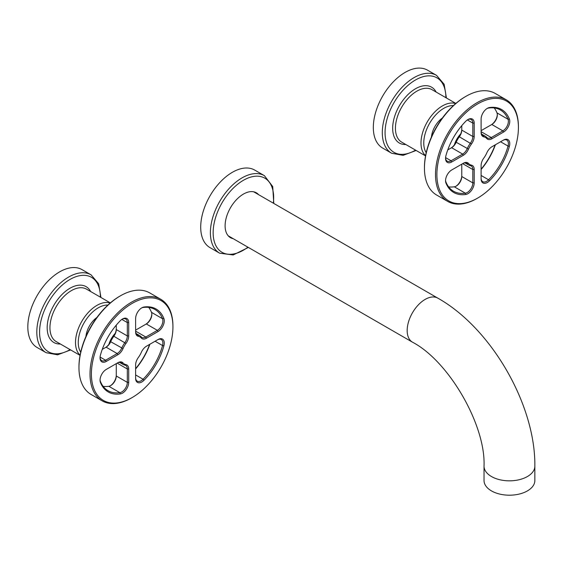 <?xml version="1.0" encoding="UTF-8"?>
<svg xmlns="http://www.w3.org/2000/svg" width="563" height="563" viewBox="0 0 563 563"><rect width="100%" height="100%" fill="white"/><g stroke="black" fill="none" stroke-linecap="round" stroke-linejoin="round"><path stroke-width="0.84" d="M100.932 297.461L98.652 283.738L91.072 274.843L82.085 269.656A44.949 25.954 120 0 0 44.371 285.174A44.949 25.954 120 0 0 37.137 347.519L46.117 352.698L57.609 354.817L70.642 349.933M96.899 317.469A17.587 10.155 120 0 0 92.346 321.769A17.587 10.155 120 0 0 85.949 336.435M446.424 97.997L444.144 84.267L436.564 75.379L427.577 70.192A44.949 25.954 120 0 0 389.863 85.71A44.949 25.954 120 0 0 382.629 148.048L391.609 153.235L403.101 155.353L416.134 150.469M442.391 117.998A17.587 10.155 120 0 0 437.838 122.298A17.587 10.155 120 0 0 431.441 136.971M273.794 203.433L272.71 186.529L264.413 175.677L254.736 170.089A44.758 25.842 120 0 0 217.184 185.544A44.758 25.842 120 0 0 209.978 247.614L219.654 253.195L233.202 254.962L248.382 247.446M258.621 194.678A25.898 14.948 120 0 0 256.362 192.806A25.898 14.948 120 0 0 234.637 201.751A25.898 14.948 120 0 0 230.464 237.663A25.898 14.948 120 0 0 233.216 238.684M229.472 236.995A25.898 14.948 120 0 0 231.14 237.487M256.545 193.482A25.898 14.948 120 0 0 255.285 192.286M228.17 235.749A25.405 14.666 120 0 0 228.634 236.045L412.44 342.156A25.405 14.666 120 0 1 407.176 330.53A25.405 14.666 120 0 1 418.267 304.956A25.405 14.666 120 0 1 437.845 298.151L254.047 192.032A25.405 14.666 120 0 0 253.561 191.779M491.478 490.901A25.405 14.666 180 0 1 484.032 480.528L484.032 466.171A25.405 14.666 180 0 0 491.478 476.537A25.405 14.666 180 0 0 519.163 479.718A25.405 14.666 180 0 0 534.85 466.171L534.85 480.528A25.405 14.666 180 0 1 519.163 494.082A25.405 14.666 180 0 1 491.478 490.901M105.429 347.561A8.797 5.081 120 0 0 108.884 344.345A16.616 9.592 -60 0 1 115.218 333.373A8.797 5.081 120 0 0 116.274 328.764M108.884 344.345A8.797 5.081 120 0 0 110.566 341.431A15.637 9.029 120 0 1 113.536 336.294A8.797 5.081 120 0 0 115.218 333.373M121.833 319.404L127.329 322.571L127.329 335.942A7.819 4.511 -60 0 1 124.895 342.635A16.616 9.592 120 0 0 121.742 348.096A7.819 4.511 -60 0 1 117.16 353.55L106.104 347.167A7.819 4.511 120 0 0 110.686 341.713L110.566 341.431M106.104 347.167L102.269 349.384M113.536 336.294L113.839 336.252A16.616 9.592 120 0 0 110.686 341.713L123.008 348.617A8.797 5.081 120 0 1 117.857 354.746L106.273 361.432A8.797 5.081 120 0 1 100.052 357.843A8.797 5.081 120 0 1 100.446 355.105A47.883 27.643 120 0 1 120.313 320.692A8.797 5.081 120 0 1 122.495 318.982A8.797 5.081 120 0 1 128.709 322.571L128.709 335.942A8.797 5.081 120 0 1 125.971 343.472A15.637 9.029 120 0 0 123.008 348.617M172.932 326.934L172.932 326.139A58.629 33.85 120 0 0 160.793 299.298L149.737 292.915A58.629 33.85 120 0 0 120.419 295.821L119.729 296.222A57.658 33.287 120 0 0 78.961 366.83L78.961 367.632A58.629 33.85 120 0 0 91.1 394.473L102.156 400.856A58.629 33.85 120 0 0 131.475 397.95L132.164 397.548A57.658 33.287 120 0 0 172.932 326.934A57.658 33.287 120 0 0 132.164 303.401A57.658 33.287 120 0 0 91.396 374.015A57.658 33.287 120 0 0 132.164 397.548M110.411 385.739A8.797 5.081 120 0 0 116.274 375.183M145.627 324.351A8.797 5.081 120 0 0 151.827 313.999M135.62 368.638A47.883 27.643 120 0 0 149.624 344.387M100.066 357.428A7.819 4.511 120 0 0 101.678 360.623A7.819 4.511 120 0 0 105.584 360.236L117.16 353.55L117.857 354.746M125.971 343.472L113.839 336.252A7.819 4.511 120 0 0 116.274 329.559L116.274 325.125M120.419 295.821A58.629 33.85 120 0 0 78.961 367.632M116.274 363.642L116.274 375.985L127.329 382.368L127.329 368.997L117.16 363.128A7.819 4.511 -60 0 1 121.073 362.741A7.819 4.511 -60 0 1 121.742 363.29A16.616 9.592 120 0 0 123.17 364.465A16.616 9.592 120 0 0 124.895 365.113A7.819 4.511 -60 0 1 125.711 365.415A7.819 4.511 -60 0 1 127.329 368.997L128.709 368.997A8.797 5.081 120 0 0 125.971 364.627A15.637 9.029 120 0 1 123.008 362.91A8.797 5.081 120 0 0 117.857 362.727L106.273 369.412A8.797 5.081 120 0 0 100.052 380.187A8.797 5.081 120 0 0 100.446 382.467A47.883 27.643 120 0 0 120.313 393.938A8.797 5.081 120 0 0 128.709 382.368L128.709 368.997M103.156 386.359A46.905 27.08 120 0 0 108.807 386.274A7.819 4.511 120 0 0 110.742 385.556A7.819 4.511 120 0 0 116.274 375.985M135.62 330.129L146.31 323.957A7.819 4.511 120 0 0 151.841 314.386A7.819 4.511 120 0 0 151.489 312.352A46.905 27.08 120 0 0 148.738 307.405M135.62 368.955A46.905 27.08 120 0 0 149.899 344.225M135.62 378.378A8.797 5.081 120 0 0 144.015 380.257A47.883 27.643 120 0 0 163.882 345.844A8.797 5.081 120 0 0 158.055 339.517L146.479 346.203A8.797 5.081 120 0 0 141.327 352.332A15.637 9.029 120 0 1 138.357 357.477A8.797 5.081 120 0 0 135.62 365.007L135.62 378.378M146.479 338.222L145.789 337.026A7.819 4.511 -60 0 1 141.876 337.413A7.819 4.511 -60 0 1 141.207 336.864L141.327 338.039A8.797 5.081 120 0 0 146.479 338.222L158.055 331.537A8.797 5.081 120 0 0 163.882 318.482A47.883 27.643 120 0 0 144.015 307.011A8.797 5.081 120 0 0 141.841 307.813A8.797 5.081 120 0 0 135.62 318.581L135.62 331.952A8.797 5.081 120 0 0 138.357 336.322L138.055 335.041A7.819 4.511 120 0 1 137.238 334.732A7.819 4.511 120 0 1 135.62 331.157L145.789 337.026L157.366 330.34A7.819 4.511 120 0 0 162.545 318.735A46.905 27.08 120 0 0 154.931 309.453A46.905 27.08 120 0 0 143.086 307.497L144.015 307.011M141.327 338.039A15.637 9.029 120 0 0 138.357 336.322M160.793 299.298A58.629 33.85 120 0 0 115.612 315.006A58.629 33.85 120 0 0 90.017 374.015A58.629 33.85 120 0 0 102.156 400.856M100.066 379.765A7.819 4.511 120 0 0 100.404 381.418A46.905 27.08 120 0 0 108.019 390.694A46.905 27.08 120 0 0 119.863 392.657A7.819 4.511 120 0 0 127.329 382.368L128.709 382.368M128.709 322.571L127.329 322.571A7.819 4.511 120 0 0 125.711 318.996A7.819 4.511 120 0 0 122.136 319.2M141.482 308.031A7.819 4.511 -60 0 1 143.086 307.497M135.62 374.944L143.086 379.251A46.905 27.08 120 0 0 162.545 345.541A7.819 4.511 120 0 0 161.271 339.531A7.819 4.511 120 0 0 157.366 339.918L158.055 339.517L157.366 339.918M144.015 380.257L143.086 379.251A7.819 4.511 -60 0 1 137.238 381.158A7.819 4.511 -60 0 1 135.62 377.576M117.16 363.128L117.857 362.727L117.16 363.128M141.207 336.864A16.616 9.592 120 0 0 139.779 335.689A16.616 9.592 120 0 0 138.055 335.041L136.57 334.183M450.921 148.09A8.797 5.081 120 0 0 454.376 144.881A16.616 9.592 -60 0 1 460.71 133.903A8.797 5.081 120 0 0 461.766 129.293M454.376 144.881A8.797 5.081 120 0 0 456.058 141.967A15.637 9.029 120 0 1 459.028 136.823A8.797 5.081 120 0 0 460.71 133.903M467.325 119.933L472.821 123.107L472.821 136.478A7.819 4.511 -60 0 1 470.386 143.171A16.616 9.592 120 0 0 467.234 148.632A7.819 4.511 -60 0 1 462.652 154.086L451.596 147.703A7.819 4.511 120 0 0 456.178 142.249L456.058 141.967M451.596 147.703L447.761 149.913M459.028 136.823L459.331 136.788A16.616 9.592 120 0 0 456.178 142.249L468.5 149.146A8.797 5.081 120 0 1 463.349 155.282L451.765 161.968A8.797 5.081 120 0 1 445.544 158.372A8.797 5.081 120 0 1 445.938 155.634A47.883 27.643 120 0 1 465.805 121.228A8.797 5.081 120 0 1 467.987 119.511A8.797 5.081 120 0 1 474.201 123.107L474.201 136.478A8.797 5.081 120 0 1 471.463 144.001A15.637 9.029 120 0 0 468.5 149.146M518.424 127.47L518.424 126.675A58.629 33.85 120 0 0 506.285 99.834L495.229 93.451A58.629 33.85 120 0 0 465.911 96.35L465.221 96.752A57.658 33.287 120 0 0 424.453 167.366L424.453 168.161A58.629 33.85 120 0 0 436.592 195.002L447.648 201.385A58.629 33.85 120 0 0 476.967 198.479L477.656 198.085A57.658 33.287 120 0 0 518.424 127.47A57.658 33.287 120 0 0 477.656 103.93A57.658 33.287 120 0 0 436.888 174.544A57.658 33.287 120 0 0 477.656 198.085M455.903 186.269A8.797 5.081 120 0 0 461.766 175.719M491.119 124.88A8.797 5.081 120 0 0 497.319 114.535M481.112 169.174A47.883 27.643 120 0 0 495.116 144.916M445.558 157.957A7.819 4.511 120 0 0 447.17 161.159A7.819 4.511 120 0 0 451.076 160.772L462.652 154.086L463.349 155.282M471.463 144.001L459.331 136.788A7.819 4.511 120 0 0 461.766 130.095L461.766 125.662M465.911 96.35A58.629 33.85 120 0 0 424.453 168.161M461.766 164.171L461.766 176.515L472.821 182.898L472.821 169.526L462.652 163.657A7.819 4.511 -60 0 1 466.565 163.27A7.819 4.511 -60 0 1 467.234 163.819A16.616 9.592 120 0 0 468.662 164.994A16.616 9.592 120 0 0 470.386 165.642A7.819 4.511 -60 0 1 471.203 165.951A7.819 4.511 -60 0 1 472.821 169.526L474.201 169.526A8.797 5.081 120 0 0 471.463 165.156A15.637 9.029 120 0 1 468.5 163.446A8.797 5.081 120 0 0 463.349 163.256L451.765 169.942A8.797 5.081 120 0 0 445.544 180.716A8.797 5.081 120 0 0 445.938 183.003A47.883 27.643 120 0 0 465.805 194.474A8.797 5.081 120 0 0 474.201 182.898L474.201 169.526M448.648 186.895A46.905 27.08 120 0 0 454.306 186.803A7.819 4.511 120 0 0 456.234 186.093A7.819 4.511 120 0 0 461.766 176.515M481.112 130.658L491.802 124.486A7.819 4.511 120 0 0 497.333 114.915A7.819 4.511 120 0 0 496.981 112.882A46.905 27.08 120 0 0 494.23 107.941M481.112 169.484A46.905 27.08 120 0 0 495.391 144.761M481.112 178.907A8.797 5.081 120 0 0 489.507 180.786A47.883 27.643 120 0 0 509.374 146.38A8.797 5.081 120 0 0 503.547 140.046L491.971 146.732A8.797 5.081 120 0 0 486.819 152.869A15.637 9.029 120 0 1 483.849 158.006A8.797 5.081 120 0 0 481.112 165.536L481.112 178.907M491.971 138.751L491.281 137.555A7.819 4.511 -60 0 1 487.368 137.942A7.819 4.511 -60 0 1 486.699 137.393L486.819 138.568A8.797 5.081 120 0 0 491.971 138.751L503.547 132.066A8.797 5.081 120 0 0 509.374 119.011A47.883 27.643 120 0 0 489.507 107.54A8.797 5.081 120 0 0 487.333 108.342A8.797 5.081 120 0 0 481.112 119.117L481.112 132.488A8.797 5.081 120 0 0 483.849 136.858L483.547 135.57A7.819 4.511 120 0 1 482.73 135.268A7.819 4.511 120 0 1 481.112 131.686L491.281 137.555L502.858 130.869A7.819 4.511 120 0 0 508.037 119.265A46.905 27.08 120 0 0 500.423 109.989A46.905 27.08 120 0 0 488.578 108.033L489.507 107.54M486.819 138.568A15.637 9.029 120 0 0 483.849 136.858M506.285 99.834A58.629 33.85 120 0 0 461.104 115.542A58.629 33.85 120 0 0 435.509 174.544A58.629 33.85 120 0 0 447.648 201.385M445.558 180.301A7.819 4.511 120 0 0 445.896 181.948A46.905 27.08 120 0 0 453.511 191.23A46.905 27.08 120 0 0 465.355 193.186A7.819 4.511 120 0 0 472.821 182.898L474.201 182.898M474.201 123.107L472.821 123.107A7.819 4.511 120 0 0 471.203 119.525A7.819 4.511 120 0 0 467.628 119.729M486.974 108.56A7.819 4.511 -60 0 1 488.578 108.033M481.112 175.473L488.578 179.78A46.905 27.08 120 0 0 508.037 146.077A7.819 4.511 120 0 0 506.763 140.06A7.819 4.511 120 0 0 502.858 140.447L503.547 140.046L502.858 140.447M489.507 180.786L488.578 179.78A7.819 4.511 -60 0 1 482.73 181.687A7.819 4.511 -60 0 1 481.112 178.112M462.652 163.657L463.349 163.256L462.652 163.657M486.699 137.393A16.616 9.592 120 0 0 485.271 136.218A16.616 9.592 120 0 0 483.547 135.57L482.062 134.712M91.072 274.843A44.949 25.954 120 0 0 53.358 290.36A44.949 25.954 120 0 0 46.117 352.698M100.383 297.144A42.999 24.821 120 0 0 55.399 292.176A42.999 24.821 120 0 0 40.536 340.319A42.999 24.821 120 0 0 70.086 349.616M90.65 291.528A32.246 18.621 120 0 0 59.045 297.778A32.246 18.621 120 0 0 47.186 328.581A32.246 18.621 120 0 0 60.361 344M110.348 302.901L86.505 289.136A30.296 17.488 120 0 0 61.093 299.593A30.296 17.488 120 0 0 56.216 341.6L80.052 355.366M107.899 305.076A28.34 16.362 120 0 0 88.701 316.167A28.34 16.362 120 0 0 80.713 352.164M110.172 303.042A30.296 17.488 120 0 0 86.653 314.351A30.296 17.488 120 0 0 80.094 355.147M436.564 75.379A44.949 25.954 120 0 0 398.85 90.896A44.949 25.954 120 0 0 391.609 153.235M445.875 97.673A42.999 24.821 120 0 0 400.891 92.712A42.999 24.821 120 0 0 386.028 140.849A42.999 24.821 120 0 0 415.578 150.145M436.142 92.058A32.246 18.621 120 0 0 404.537 98.307A32.246 18.621 120 0 0 392.678 129.11A32.246 18.621 120 0 0 405.853 144.529M455.84 103.43L431.997 89.665A30.296 17.488 120 0 0 406.585 100.123A30.296 17.488 120 0 0 401.708 142.136L425.544 155.902M453.391 105.605A28.34 16.362 120 0 0 434.193 116.696A28.34 16.362 120 0 0 426.205 152.693M455.664 103.578A30.296 17.488 120 0 0 432.145 114.88A30.296 17.488 120 0 0 425.586 155.677M273.337 203.173A42.802 24.709 120 0 0 260.76 176.585A42.802 24.709 120 0 0 228.902 192.94A42.802 24.709 120 0 0 214.735 242.949A42.802 24.709 120 0 0 247.931 247.185M264.413 175.677A44.758 25.842 120 0 0 226.861 191.124A44.758 25.842 120 0 0 219.654 253.195M100.087 357.062L105.584 360.236L106.273 361.432M128.709 335.942L127.329 335.942L116.274 329.559M108.807 386.274L119.863 392.657L120.313 393.938M123.008 362.91L121.742 363.29L120.257 362.431M151.489 312.352L162.545 318.735L163.882 318.482M146.31 323.957L157.366 330.34L158.055 331.537M155.078 341.234L162.545 345.541L163.882 345.844M124.895 365.113L125.971 364.627M100.404 381.418L100.446 382.467M445.579 157.598L451.076 160.772L451.765 161.968M474.201 136.478L472.821 136.478L461.766 130.095M454.306 186.803L465.355 193.186L465.805 194.474M468.5 163.446L467.234 163.819L465.749 162.967M496.981 112.882L508.037 119.265L509.374 119.011M491.802 124.486L502.858 130.869L503.547 132.066M500.57 141.763L508.037 146.077L509.374 146.38M470.386 165.642L471.463 165.156M445.896 181.948L445.938 183.003M437.845 298.151C491.302 328.159 535.589 404.867 534.85 466.171M412.44 342.156C448.838 361.129 485.806 425.164 484.032 466.171M119.553 362.375L123.17 364.465M136.162 333.599L139.779 335.689M465.045 162.904L468.662 164.994M481.654 134.135L485.271 136.218"/></g></svg>
